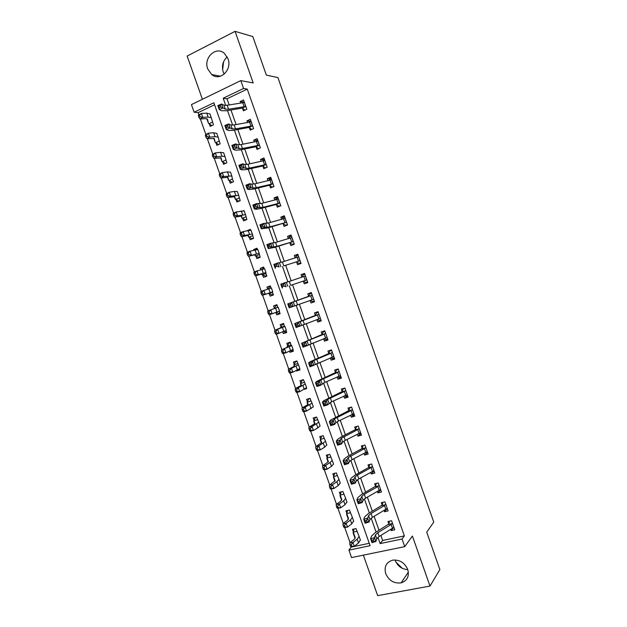 <?xml version="1.0" encoding="UTF-8"?>
<svg xmlns="http://www.w3.org/2000/svg" width="627" height="627" viewBox="0 0 627 627"><rect width="100%" height="100%" fill="white"/><g stroke="black" fill="none" stroke-linecap="round" stroke-linejoin="round"><path stroke-width="0.94" d="M224.192 74.135L223.22 72.003C221.511 65.976 222.844 60.952 227.217 56.924M207.741 68.923L211.675 74.535C219.92 81.729 232.437 69.816 228.016 58.742L224.372 53.358C216.025 45.669 203.234 57.833 207.741 68.923M395.261 560.522C397.683 566.189 401.852 569.222 407.785 569.629M385.723 573.689C388.936 580.641 394.07 583.698 401.131 582.875C407.268 580.767 409.47 576.284 407.722 569.426C404.689 562.756 399.775 559.652 392.98 560.099C386.357 561.988 383.936 566.518 385.723 573.689M214.552 104.78L198.132 112.656L194.135 112.233L191.439 104.607L240.799 80.617L243.566 88.462L223.188 98.259L225.712 105.43M363.362 555.146L377.666 595.65L429.997 586.073L439.864 569.582L426.736 532.182L433.751 522.095L277.91 77.591L266.357 75.138L252.83 36.593L235.07 31.35L187.136 56.054L202.403 99.278M380.863 535.458L382.635 540.474L404.368 535.889L402.032 539.008L404.721 546.642L351.551 557.568L348.925 550.145L370.102 545.702L213.838 102.757L194.135 112.233M351.512 546.705L348.925 550.145M198.132 112.656L198.908 114.851M200.366 118.965L205.868 134.546M207.318 138.638L212.819 154.218M214.262 158.294L219.763 173.875M221.198 177.919L226.7 193.5M228.126 197.529L233.628 213.109M235.047 217.107L240.549 232.688M241.951 236.669L247.461 252.25M248.856 256.2L254.366 271.781M255.753 275.715L261.255 291.296M262.642 295.207L268.144 310.78M269.524 314.676L275.018 330.233M276.397 334.136L281.884 349.654M283.263 353.573L288.733 369.06M290.129 372.994L295.583 388.434M296.979 392.384L302.426 407.793M303.821 411.751L309.26 427.128M310.663 431.102L316.079 446.44M317.489 450.421L322.897 465.728M324.308 469.725L329.7 484.992M331.119 489.005L336.503 504.233M337.922 508.262L343.298 523.459M344.725 527.495L350.078 542.653M351.622 547.026L369.256 543.303M356.802 531.351L353.267 532.119L355.25 537.7L353.965 539.557L349.756 542.911L352.97 542.512L357.171 539.149L359.075 536.383L355.979 528.592L352.492 529.36L353.338 531.774L354.09 529.008M350.25 512.8L346.723 513.607L348.549 518.725L347.233 520.481L342.969 523.702L346.167 523.247L350.422 520.026L352.374 517.408L349.435 510.049L345.955 510.856L346.809 513.27L347.609 510.472M343.698 494.233L340.179 495.071L341.84 499.735L340.485 501.388L336.174 504.469L339.356 503.967L343.659 500.879L345.665 498.41L342.875 491.49L339.411 492.32L340.265 494.742L341.119 491.913M337.13 475.642L333.627 476.52L335.124 480.721L329.371 485.22L332.537 484.655L336.887 481.708L338.956 479.396L336.315 472.899L332.859 473.777L333.713 476.199L334.638 473.33M330.562 457.091L327.067 457.945L328.407 461.684L322.56 465.939L325.703 465.328L330.108 462.514L332.232 460.351L329.747 454.293L326.299 455.202L327.161 457.632L328.148 454.716M323.987 438.391L320.499 439.347L321.675 442.623L315.734 446.643L318.869 445.977L325.507 441.29L323.171 435.671L319.739 436.611L320.593 439.041L321.698 436.078M317.395 419.737L313.923 420.725L314.934 423.538L308.907 427.324L312.027 426.595L318.767 422.206L316.588 417.026L313.163 417.997L314.017 420.427L315.444 417.347M310.804 401.061L307.34 402.087L308.186 404.439L302.073 407.981L305.169 407.197L312.019 403.098L309.997 398.357L306.579 399.368L307.442 401.797L308.555 399.038L309.323 398.553M304.503 389.257L306.572 388.638L306.384 388.121M304.205 382.368L300.748 383.426L301.43 385.315L295.231 388.607L298.311 387.776L305.271 383.975L303.397 379.664L299.996 380.707L300.85 383.144L301.995 380.471L303.405 379.664M296.406 370.557L296.563 371.004L299.965 369.938L299.612 368.927M297.582 363.668L294.149 364.742L294.674 366.168L288.381 369.217L291.437 368.331L298.507 364.82L296.798 360.948L293.397 362.038L294.259 364.475L295.427 361.873L296.861 361.144M289.572 351.206L289.964 352.311L293.358 351.214L292.825 349.701M290.967 344.921L287.55 346.033L287.903 346.997L281.515 349.811L291.743 345.649L290.967 344.928L290.183 342.217L286.798 343.337L287.66 345.775L288.859 343.267L290.317 342.601M282.73 331.824L283.357 333.603L286.743 332.467L286.03 330.46M284.344 326.158L274.65 330.374L284.964 326.455L284.344 326.158L283.561 323.461L280.183 324.614L281.045 327.059L282.275 324.629L283.765 324.034M279.838 312.912L278.325 313.437L275.88 312.426L276.742 314.872L280.112 313.704L279.18 311.219M277.73 307.363L267.776 310.914L278.176 307.23L277.706 307.371L276.93 304.691L273.568 305.874L274.43 308.327L275.692 305.976L277.197 305.443M273.239 294.235L271.734 294.776L269.257 293.671L270.119 296.124L273.482 294.917L272.4 292.331L272.745 291.845L262.266 295.333L261.443 294.259L262.642 293.812L262.086 292.245L260.887 292.691L261.443 294.259M271.06 288.052L270.3 285.888L266.937 287.119L267.643 289.11M266.64 275.527L265.135 276.084L262.627 274.9L263.489 277.353L266.843 276.107L265.817 273.207L265.973 273.654L262.376 274.767L262.102 273.944L255.377 275.825L254.531 274.697L255.722 274.234L255.165 272.667L253.974 273.137L254.531 274.697M264.241 268.74L263.653 267.071L260.307 268.332L260.777 269.657M260.025 256.804L258.536 257.376L255.988 256.098L256.858 258.559L260.197 257.282L259.139 253.3L248.472 256.302L247.61 255.118L248.794 254.633L248.237 253.065L247.054 253.551L247.61 255.118M257.415 249.405L256.999 248.229L253.669 249.53L253.896 250.181M253.41 238.056L251.921 238.644L249.342 237.28L250.212 239.741L253.543 238.425L252.328 233.996L244.506 235.486L241.567 236.755L240.682 235.517L241.857 235.007L241.309 233.44L240.133 233.949L240.682 235.517M250.581 230.046L250.345 229.372L247.14 230.65M246.787 219.285L245.298 219.889L242.688 218.447L243.558 220.9L246.881 219.552L245.502 214.669L237.578 215.86L234.655 217.185L233.746 215.892L234.921 215.359L234.365 213.783L233.197 214.316L233.746 215.892M243.738 210.664L243.268 210.656M240.149 200.499L238.668 201.118L236.026 199.582L236.896 202.043L240.204 200.656L238.675 195.326L230.634 196.212L227.726 197.591L226.802 196.243L227.969 195.687L227.413 194.111L226.245 194.668L226.802 196.243M233.51 181.689L232.029 182.324L229.357 180.701L230.234 183.162L233.526 181.744L232.405 179.056M225.336 163.475L222.687 161.797L223.557 164.266L226.841 162.801L224.983 156.554L221.966 156.241L216.73 156.844L213.854 158.341L212.89 156.875L214.042 156.272L213.486 154.697L212.334 155.3L212.89 156.875M218.58 144.563L216.001 142.87L216.871 145.339L220.148 143.842L218.133 137.141L215.053 136.662L209.763 137.125L206.91 138.677L205.922 137.156L207.067 136.529L206.502 134.954L205.366 135.573L205.922 137.156M211.816 125.627L209.308 123.919L210.186 126.395L213.446 124.867L211.268 117.696L208.125 117.061L202.787 117.382L199.95 118.989L198.947 117.414L200.084 116.763L199.519 115.18L198.391 115.83L198.947 117.414M404.368 535.889L247.257 89.097L227.013 98.807L229.176 104.944M230.955 109.984L236.097 124.577M237.829 129.499L243.002 144.194M244.695 148.999L249.907 163.78M251.56 168.467L256.804 183.35M258.41 187.912L263.685 202.897M265.252 207.341L270.566 222.413M272.087 226.739L277.432 241.912M278.921 246.121L284.297 261.388M285.74 265.472L291.147 280.833M292.55 284.807L297.997 300.262M299.361 304.15L304.793 319.551M306.203 323.548L311.58 338.823M313.03 342.93L318.359 358.072M319.848 362.281L325.139 377.297M326.659 381.616L331.902 396.499M333.462 400.927L338.658 415.677M340.257 420.215L345.414 434.832M347.044 439.48L352.155 453.972M353.824 458.721L358.887 473.079M360.596 477.939L365.612 492.171M367.359 497.133L372.336 511.24M374.115 516.311L379.045 530.285M390.715 529.36L391.146 530.583L394.775 529.807L391.585 520.747L387.964 521.539L388.834 524L389.461 521.209M384.045 510.394L384.516 511.734L388.129 510.919L384.939 501.851L381.326 502.682L382.196 505.143L382.87 502.329M377.36 491.411L377.869 492.869L381.475 492.015L378.285 482.931L374.68 483.801L375.549 486.27L376.278 483.417M370.667 472.397L371.223 473.973L374.821 473.087L371.615 463.996L368.025 464.897L368.895 467.366L369.687 464.482M363.973 453.368L364.569 455.061L368.151 454.136L364.945 445.029L361.364 445.977L362.234 448.446L363.088 445.523M357.265 434.315L357.899 436.126L361.473 435.162L358.268 426.046L354.702 427.026L355.572 429.503L356.481 426.564L358.276 426.07M350.548 415.239L351.23 417.167L354.788 416.171L351.582 407.048L348.024 408.059L348.894 410.536L349.835 407.683L351.629 407.174M343.823 396.139L344.544 398.184L348.103 397.157L344.889 388.019L341.339 389.069L342.209 391.546L343.181 388.787L344.968 388.254M337.099 377.015L337.859 379.186L341.401 378.112L338.18 368.966L334.646 370.055L335.523 372.54L336.527 369.859L338.306 369.311M330.358 357.876L331.166 360.164L334.693 359.052L331.471 349.897L327.945 351.026L328.822 353.51L329.857 350.916L331.628 350.344M323.61 338.713L324.457 341.119L327.984 339.975L324.755 330.805L321.236 331.965L322.113 334.457L323.179 331.942L324.951 331.362M320.938 319.958L319.174 320.554L316.87 319.558L317.748 322.051L321.259 320.867L318.03 311.69L314.527 312.889L315.405 315.381L316.502 312.959L318.265 312.356M314.245 300.936L312.481 301.548L310.153 300.466L311.031 302.959L314.527 301.744L311.298 292.55L307.802 293.789L308.68 296.281L309.809 293.945L311.564 293.326M307.543 281.891L305.788 282.526L303.421 281.351L304.299 283.843L307.794 282.589L304.557 273.396L301.07 274.665L301.948 277.158L303.107 274.908L304.863 274.273M300.835 262.831L299.087 263.481L296.689 262.211L297.566 264.712L301.046 263.418L297.801 254.209L294.329 255.518L295.192 257.971M294.118 243.738L292.378 244.412L289.94 243.057L290.826 245.557L294.29 244.224L291.046 235.007L287.581 236.348L288.412 238.691M287.401 224.631L285.653 225.32L283.192 223.87L284.07 226.378L287.534 225.015L284.282 215.782L280.833 217.161L281.617 219.387M280.669 205.499L278.929 206.205L276.436 204.668L277.314 207.176L280.763 205.774L277.51 196.533L274.07 197.952L274.814 200.06M273.928 186.344L272.196 187.073L269.665 185.443L270.55 187.951L273.983 186.509L270.731 177.261L267.298 178.719L268.003 180.709M267.18 167.174L265.456 167.911L262.893 166.194L263.771 168.702L267.196 167.229L263.943 157.965L260.518 159.462L261.185 161.335M258.653 148.701L256.106 146.922L256.992 149.438L260.409 147.925L257.141 138.645L253.731 140.182L254.358 141.945M251.795 129.421L249.319 127.626L250.204 130.142L253.606 128.59L250.338 119.31L246.944 120.878L247.524 122.524M244.93 110.117L242.516 108.306L243.401 110.83L246.795 109.239L243.527 99.944L240.141 101.55L240.674 103.079M240.799 80.617L253.198 82.936L235.07 31.35M247.257 89.097L243.566 88.462M429.997 586.073L412.409 536.046L404.721 546.642M377.956 537.363L380.15 543.593L402.032 539.008M227.523 110.556L232.656 125.134M234.42 130.134L239.592 144.813M241.317 149.681L246.521 164.462M248.198 169.212L253.441 184.095M255.071 188.719L260.354 203.704M261.937 208.195L267.259 223.29M268.795 227.656L274.148 242.853M275.645 247.093L281.037 262.392M282.487 266.506L287.918 281.907M289.321 285.896L294.784 301.391M296.156 305.294L301.603 320.742M303.021 324.762L308.413 340.069M309.871 344.199L315.216 359.373M316.713 363.621L322.012 378.653M323.556 383.019L328.807 397.91M330.382 402.393L335.586 417.151M337.201 421.744L342.358 436.361M344.011 441.071L349.121 455.555M350.814 460.375L355.877 474.725M357.609 479.655L362.625 493.872M364.405 498.912L369.366 512.996M371.184 518.153L376.098 532.096M382.635 540.474L380.15 543.593M227.013 98.807L223.188 98.259M393.27 527.918L391.146 530.583M257.211 248.817L253.669 249.53M263.795 267.47L260.307 268.332M270.37 286.1L266.937 287.119M276.938 304.706L273.568 305.874M280.089 313.625L276.742 314.872M286.649 332.208L283.357 333.603M293.201 350.759L289.964 352.311M299.737 369.295L296.563 371.004M386.749 509.124L384.516 511.734M380.244 490.306L377.869 492.869M373.755 471.457L371.223 473.973M367.289 452.569L364.569 455.061M360.854 433.649L357.899 436.126M354.31 414.808L351.23 417.167M347.695 396.005L344.544 398.184M341.072 377.18L337.859 379.186M334.442 358.33L331.166 360.164M327.803 339.458L324.457 341.119M321.157 320.569L317.748 322.051M314.495 301.658L311.031 302.959M311.305 292.574L307.802 293.789M304.636 273.623L301.07 274.665M297.966 254.656L294.329 255.518M291.281 235.674L287.581 236.348M284.595 216.66L280.833 217.161M277.894 197.63L274.07 197.952M271.193 178.57L267.298 178.719M262.047 161.147L264.476 159.493L260.518 159.462M257.501 140.385L253.731 140.182M250.573 121.23L246.944 120.878M243.668 102.044L240.141 101.55M402.275 568.321L395.958 562.137M222.64 69.754L223.58 61.775M392.886 528.005L394.054 527.754M392.486 528.271L391.154 524.486L392.455 523.208L393.905 527.338L379.178 536.5L376.764 538.805L375.887 541.516L371.983 542.637L370.612 538.75L371.537 536.069L375.189 532.652L388.834 524M391.154 524.486L377.83 532.668L375.401 534.949L374.515 537.621L375.887 541.516L374.06 541.407L373.512 539.847L371.952 540.302L372.501 541.861L374.06 541.407M392.361 523.569L388.685 524.368M371.952 540.302L370.612 538.75L374.515 537.621L373.512 539.847M372.501 541.861L371.983 542.637M351.285 544.691L349.999 544.847L350.54 546.383L351.833 546.235L351.285 544.691L352.97 542.512L354.333 546.36L358.519 542.974L360.337 539.933M354.38 536.446L355.156 538.217M351.833 546.235L354.333 546.36L351.112 546.752L350.54 546.383M349.999 544.847L349.756 542.911M385.817 509.343L387.447 508.967M385.824 509.336L384.492 505.55L385.809 504.312L387.259 508.458L372.422 517.322L369.961 519.517L369.029 522.056L365.126 523.192L363.754 519.305L364.742 516.797L368.449 513.529L382.196 505.143M384.492 505.55L371.066 513.482L368.605 515.66L367.649 518.161L369.029 522.056L367.187 521.907L366.638 520.347L365.071 520.802L365.627 522.369L367.187 521.907M385.707 504.664L382.047 505.503M365.071 520.802L363.754 519.305L367.649 518.161L366.638 520.347M365.627 522.369L365.126 523.192M378.81 490.58L380.824 490.165M379.155 490.385L377.815 486.591L379.155 485.4L380.613 489.546L365.651 498.112L363.158 500.213L362.155 502.572L358.26 503.732L356.888 499.837L357.931 497.501L361.708 494.389L375.549 486.27M377.815 486.591L364.295 494.272L361.795 496.349L360.784 498.677L362.155 502.572L360.306 502.384L359.749 500.824L358.189 501.286L358.738 502.854L360.306 502.384M379.045 485.745L375.401 486.615M358.189 501.286L356.888 499.837L360.784 498.677L359.749 500.824M358.738 502.854L358.26 503.732M371.897 471.723L374.201 471.339M372.477 471.402L371.137 467.609L372.485 466.464L373.951 470.618L358.871 478.887L356.34 480.878L355.282 483.072L351.386 484.248L350.015 480.345L351.12 478.182L354.953 475.227L368.895 467.366M371.137 467.609L357.515 475.039L354.976 477.006L353.902 479.161L355.282 483.072L353.409 482.837L352.86 481.277L351.3 481.748L351.849 483.315L353.409 482.837M372.383 466.801L368.747 467.711M351.3 481.748L350.015 480.345L353.902 479.161L352.86 481.277M351.849 483.315L351.386 484.248M344.474 525.41L343.188 525.591L343.737 527.127L345.022 526.954L344.474 525.41L346.167 523.247L347.53 527.103L351.771 523.851L353.644 520.982M347.828 517.902L348.432 519.242M345.022 526.954L347.53 527.103L344.325 527.542L343.737 527.127M343.188 525.591L342.969 523.702M337.655 506.107L336.378 506.302L336.926 507.846L338.196 507.651L337.655 506.107L339.356 503.967L340.72 507.823L345.007 504.711L346.95 502.015M341.268 499.327L341.691 500.252M338.196 507.651L340.72 507.823L337.53 508.317L336.926 507.846M336.378 506.302L336.174 504.469M330.821 486.779L329.559 486.999L330.1 488.543L331.369 488.323L330.821 486.779L332.537 484.655L333.901 488.519L338.243 485.541L340.242 483.017M334.708 480.737L334.936 481.23M331.369 488.323L333.901 488.519L330.727 489.068L330.1 488.543M329.559 486.999L329.371 485.22M365 452.827L367.571 452.498M365.792 452.404L364.452 448.603L365.815 447.506L367.281 451.659L352.092 459.638L349.521 461.519L348.393 463.541L344.513 464.74L343.134 460.829L344.301 458.839L348.189 456.041L362.234 448.446M364.452 448.603L348.15 457.647L347.021 459.63L348.393 463.541L346.512 463.267L345.955 461.699L344.403 462.185L344.952 463.753L346.512 463.267M365.706 447.835L362.085 448.783M344.403 462.185L343.134 460.829L347.021 459.63L345.955 461.699M344.952 463.753L344.513 464.74M323.987 467.428L322.725 467.671L323.273 469.223L324.535 468.98L323.987 467.428L325.703 465.328L327.075 469.192L331.464 466.355L333.533 464.004M328.133 462.123L326.832 458.439M324.535 468.98L327.075 469.192L323.916 469.795L323.273 469.223M322.725 467.671L322.56 465.939M358.103 433.884L360.933 433.625M359.099 433.39L357.758 429.581L359.138 428.531L360.603 432.685L345.297 440.358L342.687 442.145L341.503 443.987L337.624 445.209L336.244 441.298L337.475 439.48L341.417 436.831L355.572 429.503M357.758 429.581L341.323 438.265L340.124 440.076L341.503 443.987L339.599 443.673L339.05 442.106L337.491 442.591L338.047 444.167L339.599 443.673M359.028 428.844L355.407 429.832M337.491 442.591L336.244 441.298L340.124 440.076L339.05 442.106M338.047 444.167L337.624 445.209M351.222 414.909L352.492 415.239L354.286 414.737M352.398 414.345L351.049 410.536L352.452 409.525L353.918 413.687L338.494 421.062L335.845 422.739L334.599 424.416L330.727 425.647L329.34 421.736L330.633 420.09L348.894 410.536M351.049 410.536L334.481 418.86L333.219 420.498L334.599 424.416L332.686 424.056L332.13 422.488L330.578 422.982L331.127 424.557L332.686 424.056M352.335 409.831L348.73 410.857M330.578 422.982L329.34 421.736L333.219 420.498L332.13 422.488M331.127 424.557L330.727 425.647M344.341 395.903L345.845 396.35L347.632 395.825M343.894 388.309L343.181 388.787M345.689 395.284L344.341 391.467L345.759 390.503L347.225 394.673L331.691 401.742L327.694 404.815L323.822 406.069L322.435 402.15L323.791 400.677L342.209 391.546M344.341 391.467L327.631 399.43L326.306 400.896L327.694 404.815L325.758 404.415L325.201 402.847L323.65 403.349L324.206 404.924L325.758 404.415M345.642 390.801L342.044 391.859M323.65 403.349L322.435 402.15L326.306 400.896L325.201 402.847M324.206 404.924L323.822 406.069M337.459 376.858L339.191 377.43L340.97 376.89M337.843 369.076L336.527 369.859M338.972 376.192L337.624 372.375L339.058 371.458L340.524 375.628L324.872 382.399L320.773 385.197L316.901 386.467L315.522 382.548L316.941 381.247L335.523 372.54M337.624 372.375L320.773 379.978L319.386 381.271L320.773 385.197L318.822 384.751L318.265 383.183L316.721 383.693L317.27 385.268L318.822 384.751M338.941 371.748L335.351 372.838M316.721 383.693L315.522 382.548L319.386 381.271L318.265 383.183M317.27 385.268L316.901 386.467M330.578 357.782L332.522 358.495L334.301 357.939M331.518 350.031L329.857 350.916M332.247 357.084L330.899 353.26L332.349 352.39L333.823 356.567L309.981 366.842L308.594 362.915L310.075 361.787L328.822 353.51M330.899 353.26L313.908 360.501L312.458 361.614L313.845 365.549L311.885 365.063L311.329 363.488L309.777 364.013L310.334 365.588L311.885 365.063M332.224 352.664L328.65 353.8M309.777 364.013L308.594 362.915L312.458 361.614L311.329 363.488M310.334 365.588L309.981 366.842M323.179 435.694L321.643 436.118M317.144 448.054L315.89 448.321L316.431 449.872L317.693 449.606L317.144 448.054L318.869 445.977L320.24 449.849L324.684 447.145L326.808 444.966M317.693 449.606L320.24 449.849L317.105 450.507L316.431 449.872M315.89 448.321L315.734 446.643M316.635 417.151L315.099 417.59M310.287 428.664L309.04 428.946L309.589 430.498L310.835 430.216L310.287 428.664L312.027 426.595L313.39 430.475L317.889 427.904L320.083 425.905M310.835 430.216L313.39 430.475L310.279 431.188L309.589 430.498M309.04 428.946L308.907 427.324M310.083 398.584L308.555 399.038M303.429 409.243L302.183 409.556L302.731 411.108L303.977 410.795L303.429 409.243L305.169 407.197L306.54 411.077L313.343 406.821M303.977 410.795L306.54 411.077L303.444 411.845L302.731 411.108M302.183 409.556L302.073 407.981M303.523 380.001L301.995 380.471M296.555 389.798L295.325 390.135L295.873 391.687L297.104 391.358L296.555 389.798L298.311 387.776L299.682 391.663L306.603 387.713M300.443 383.708L301.117 385.636M297.104 391.358L299.682 391.663L296.602 392.486L295.873 391.687M295.325 390.135L295.231 388.607M296.947 361.395L295.427 361.873M289.682 370.338L288.451 370.69L289 372.25L290.23 371.897L289.682 370.338L291.437 368.331L292.817 372.219L299.847 368.59M293.828 364.985L294.337 366.442M290.23 371.897L292.817 372.219L289.752 373.104L289 372.25M288.451 370.69L288.381 369.217M323.704 338.674L325.852 339.536L327.623 338.956M324.88 331.15L323.179 331.942M325.515 337.953L324.167 334.128L325.632 333.298L327.106 337.483L303.053 347.193L301.665 343.259L322.113 334.457M324.167 334.128L307.034 341.01L305.521 341.942L306.916 345.885L304.934 345.352L304.377 343.776L302.825 344.301L303.382 345.885L304.934 345.352M325.507 333.572L321.941 334.74M302.825 344.301L301.665 343.259L305.521 341.942L304.377 343.776M303.382 345.885L303.053 347.193M290.372 342.765L288.859 343.267M293.005 350.219L291.061 350.564M282.793 350.846L281.578 351.23L282.126 352.782L283.341 352.405L282.793 350.846L284.564 348.863L285.936 352.758L293.091 349.435M287.213 346.245L287.55 347.225M283.341 352.405L285.936 352.758L282.887 353.691L282.126 352.782M281.578 351.23L281.515 349.811M318.226 312.254L316.502 312.959M318.775 318.798L317.419 314.966L318.908 314.19L320.381 318.375L296.116 327.521L294.729 323.587L315.405 315.381M317.419 314.966L298.577 322.247L299.972 326.189L297.974 325.617L297.417 324.041L295.873 324.574L296.43 326.158L297.974 325.617M318.775 314.448L315.224 315.655M295.873 324.574L294.729 323.587L298.577 322.247L297.417 324.041M296.43 326.158L296.116 327.521M283.788 324.112L282.275 324.629M286.429 331.573L284.909 332.083L283.467 331.534M275.896 331.338L274.689 331.738L275.237 333.298L276.452 332.898L275.896 331.338L277.675 329.371L279.054 333.274L286.32 330.264M280.582 327.482L280.755 327.984M276.452 332.898L279.054 333.274L276.021 334.262L275.237 333.298M274.689 331.738L274.65 330.374M312.027 299.628L310.671 295.787L312.175 295.051L313.649 299.244L289.165 307.826L287.777 303.883L308.68 296.281M310.671 295.787L291.626 302.527L293.021 306.47L291.006 305.858L290.45 304.283L288.906 304.824L289.462 306.407L291.006 305.858M312.042 295.301L308.5 296.547M288.906 304.824L287.777 303.883L291.626 302.527L290.45 304.283M289.462 306.407L289.165 307.826M268.999 311.807L267.792 312.222L268.34 313.79L269.547 313.367L268.999 311.807L270.786 309.856L272.165 313.759L279.54 311.078L278.184 307.23M269.547 313.367L272.165 313.759L269.148 314.809L268.34 313.79M267.792 312.222L267.776 310.914M305.788 282.526L307.567 281.962M290.669 285.348L306.642 279.971L290.669 285.348L289.298 281.452L284.666 282.785L286.061 286.735L284.031 286.077L283.475 284.493L281.931 285.042L282.487 286.625L284.031 286.077M282.487 286.625L282.213 288.106L280.818 284.156L284.666 282.785L283.475 284.493M306.642 279.971L305.435 275.896L289.298 281.452M280.818 284.156L281.931 285.042M270.598 286.751L269.101 287.299L268.16 288.945M273.262 294.29L271.734 294.776M269.257 293.671L268.63 293.648L268.905 293.201L262.266 295.333M260.887 292.691L260.887 291.43L271.405 288.005M262.086 292.245L263.881 290.317L265.26 294.228L262.642 293.812M269.014 293.554L272.416 292.323M299.087 263.481L300.897 263.011M295.246 257.956L296.406 255.855L298.154 255.197M283.804 265.872L299.894 260.793L283.804 265.872L282.432 261.968L277.698 263.019L279.093 266.969L277.048 266.271L276.483 264.688L274.947 265.245L275.504 266.828L277.048 266.271M275.504 266.828L275.245 268.364L273.858 264.406L277.698 263.019L276.483 264.688M299.894 260.793L298.687 256.717L282.432 261.968M273.858 264.406L274.947 265.245M263.998 268.042L262.086 269.273M266.687 275.668L265.135 276.084M253.974 273.137L253.998 271.922L264.586 268.732L265.966 272.612L265.746 273.497M255.165 272.667L256.968 270.754L258.355 274.673L265.95 272.58M255.722 274.234L258.355 274.673L255.377 275.825M292.378 244.412L294.22 244.028M288.592 238.636L289.69 236.779L291.43 236.097M276.93 246.364L272.118 247.187L268.278 248.598L274.642 247.391L293.138 241.583L276.93 246.364L275.559 242.461L270.723 243.221L272.118 247.187L270.057 246.442L269.492 244.851L267.956 245.423L268.513 247.007L270.057 246.442M268.513 247.007L268.278 248.598L266.883 244.64L270.723 243.221L269.492 244.851M293.138 241.583L291.931 237.515L275.559 242.461M266.883 244.64L267.956 245.423M260.103 257.023L258.536 257.376M255.988 256.098L255.322 255.965L255.291 254.664L248.472 256.302M247.054 253.551L247.093 252.399L250.048 251.176L257.807 249.499M248.237 253.065L250.048 251.176L251.435 255.095L248.794 254.633M255.738 255.965L259.116 254.664M285.653 225.32L287.456 225.038M281.946 219.293L282.965 217.679L284.705 216.981M270.049 226.841L265.135 227.374L261.294 228.8L267.784 227.938L286.374 222.358L270.049 226.841L268.677 222.93L263.732 223.408L265.135 227.374L263.05 226.59L262.494 224.999L260.957 225.571L261.514 227.162L263.05 226.59M261.514 227.162L261.294 228.8L259.899 224.842L263.732 223.408L262.494 224.999M286.374 222.358L285.167 218.29L268.677 222.93M259.899 224.842L260.957 225.571M278.929 206.205L279.963 206.095M275.308 199.935L276.241 198.555L277.973 197.842M263.16 207.294L258.136 207.537L254.311 208.987L256.286 209.238L260.918 208.462L276.107 204.527L279.595 203.101L263.16 207.294L261.78 203.375L256.741 203.571L258.136 207.537L256.043 206.714L255.479 205.123L253.943 205.703L254.507 207.294L256.043 206.714M254.507 207.294L254.311 208.987L252.908 205.021L256.741 203.571L255.479 205.123M279.595 203.101L278.396 199.041L261.78 203.375M252.908 205.021L253.943 205.703M272.196 187.073L272.721 187.042M268.677 180.552L269.5 179.408L271.225 178.679M256.263 187.716L253.143 188.124L251.137 187.677L247.312 189.15L249.35 189.581L254.045 188.962L269.336 185.294L272.816 183.829L256.263 187.716L254.883 183.805L251.756 184.181L249.734 183.703L251.137 187.677L249.029 186.807L248.464 185.216L246.928 185.804L247.493 187.395L249.029 186.807M247.493 187.395L247.312 189.15L245.909 185.177L249.734 183.703L248.464 185.216M272.816 183.829L271.616 179.777L254.883 183.805M245.909 185.177L246.928 185.804M249.358 168.122L246.199 168.42L244.13 167.801L240.306 169.29L242.406 169.893L247.163 169.439L262.556 166.037L266.028 164.533L249.358 168.122L247.978 164.203L244.804 164.478L242.727 163.819L244.13 167.801L241.998 166.884L241.434 165.285L239.906 165.889L240.47 167.48L241.998 166.884M240.47 167.48L240.306 169.29L238.903 165.309L242.727 163.819L241.434 165.285M266.028 164.533L264.829 160.481L247.978 164.203M238.903 165.309L239.906 165.889M255.44 141.726L257.721 140.283M242.445 148.505L239.248 148.693L237.108 147.894L233.291 149.398L235.462 150.19L240.274 149.892L255.777 146.757L259.233 145.213L242.445 148.505L241.058 144.578L237.852 144.743L235.705 143.904L237.108 147.894L234.968 146.93L234.404 145.339L232.868 145.942L233.432 147.541L234.968 146.93M233.432 147.541L233.291 149.398L231.888 145.417L235.705 143.904L234.404 145.339M259.233 145.213L258.034 141.169L241.058 144.578M231.888 145.417L232.868 145.942M248.841 122.289L250.957 121.058M235.525 128.864L232.28 128.943L230.085 127.963L226.269 129.491L228.502 130.455L233.377 130.322L248.982 127.453L252.422 125.878L235.525 128.864L234.137 124.93L230.885 124.992L228.675 123.974L230.085 127.963L227.922 126.96L227.358 125.361L225.83 125.972L226.394 127.571L227.922 126.96M226.394 127.571L226.269 129.491L224.866 125.502L228.675 123.974L227.358 125.361M252.422 125.878L251.223 121.834L234.137 124.93M224.866 125.502L225.83 125.972M242.265 102.828L244.177 101.801M228.596 109.2L225.312 109.169L223.047 108.009L219.238 109.553L221.535 110.705L226.472 110.736L242.179 108.126L245.612 106.512L228.596 109.2L227.209 105.265L223.917 105.211L221.637 104.011L223.047 108.009L220.869 106.958L220.304 105.36L218.776 105.979L219.34 107.585L220.869 106.958M219.34 107.585L219.238 109.553L217.835 105.563L221.637 104.011L220.304 105.36M245.612 106.512L244.412 102.475L227.209 105.265M217.835 105.563L218.776 105.979M253.52 238.362L251.921 238.644M249.342 237.28L248.66 237.092L248.48 235.36L241.567 236.755M240.133 233.949L240.188 232.844L243.127 231.567L250.996 230.211M241.309 233.44L243.127 231.567L244.506 235.486L241.857 235.007M249.091 237.131L252.462 235.799M246.395 219.748L245.298 219.889M242.688 218.447L241.983 218.196L241.654 216.041L234.655 217.185M233.197 214.316L233.268 213.274L236.191 211.934L244.177 210.899M234.365 213.783L236.191 211.934L237.578 215.86L234.921 215.359M242.43 218.282L245.76 216.879M239.224 201.071L238.668 201.118M236.026 199.582L235.321 199.323L234.819 196.69L227.726 197.591M226.245 194.668L226.347 193.672L229.247 192.277L234.388 191.423L237.351 191.564M227.413 194.111L229.247 192.277L230.634 196.212L227.969 195.687M235.768 199.41L239.114 198.007M229.357 180.701L228.612 180.333L227.985 177.323L220.798 177.982L219.85 176.571L221.01 175.991L220.453 174.416L219.293 174.996L219.85 176.571M219.293 174.996L219.411 174.055L222.295 172.605L227.483 171.884L230.524 172.206M220.453 174.416L222.295 172.605L223.682 176.54L231.833 175.952L232.398 179.04M229.098 180.521L232.437 179.071M221.01 175.991L223.682 176.54L220.798 177.982M222.687 161.797L221.942 161.437L221.135 157.933L213.854 158.341M212.334 155.3L212.467 154.407L215.335 152.902L220.579 152.322L223.682 152.823M213.486 154.697L215.335 152.902L216.73 156.844L214.042 156.272M222.413 161.609L225.744 160.12M216.001 142.87L215.21 142.392L214.277 138.52L206.91 138.677M205.366 135.573L205.515 134.742L208.368 133.175L213.666 132.744L216.832 133.426M206.502 134.954L208.368 133.175L209.763 137.125L207.067 136.529M213.885 138.638L213.791 138.246M215.727 142.674L219.05 141.153M209.308 123.919L208.501 123.386L207.412 119.083L205.303 118.66L199.95 118.989M198.391 115.83L198.563 115.047L201.392 113.432L206.745 113.134L209.974 113.996M199.519 115.18L201.392 113.432L202.787 117.382L200.084 116.763M207.176 119.632L206.957 118.777M209.034 123.715L212.341 122.155M379.178 536.5L377.83 532.668M376.764 538.805L375.401 534.949M357.171 539.149L358.519 542.974M353.095 532.801L354.404 536.508M372.422 517.322L371.066 513.482M369.961 519.517L368.605 515.66M365.651 498.112L364.295 494.272M363.158 500.213L361.795 496.349M358.871 478.887L357.515 475.039M356.34 480.878L354.976 477.006M350.422 520.026L351.771 523.851M346.535 514.242L347.852 517.957M343.659 500.879L345.007 504.711M339.975 495.659L341.292 499.382M336.887 481.708L338.243 485.541M333.407 477.061L334.724 480.784M352.092 459.638L350.728 455.782M349.521 461.519L348.15 457.647M330.108 462.514L331.464 466.355M345.297 440.358L343.941 436.502M342.687 442.145L341.323 438.265M338.494 421.062L337.138 417.198M335.845 422.739L334.481 418.86M331.691 401.742L330.327 397.879M329.003 403.318L327.631 399.43M324.872 382.399L323.508 378.528M322.145 383.873L320.773 379.978M318.046 363.041L316.682 359.161M315.279 364.405L313.908 360.501M323.328 443.297L324.684 447.145M320.248 439.793L321.408 443.093M316.533 424.056L317.889 427.904M313.657 421.132L314.652 423.962M309.73 404.799L311.094 408.647M307.058 402.448L307.888 404.815M302.919 385.511L304.283 389.375M296.101 366.207L297.464 370.071M311.219 343.651L309.848 339.771M308.413 344.905L307.034 341.01M289.282 346.88L290.646 350.744M304.377 324.237L303.006 320.35M301.532 325.389L300.153 321.486M282.448 327.521L283.812 331.393M297.527 304.808L296.156 300.913M294.643 305.851L293.264 301.94M275.606 308.147L276.969 312.027M287.746 286.288L286.367 282.369M305.271 280.426L303.915 276.585M268.756 288.749L270.127 292.637M280.841 266.702L279.462 262.784M298.507 261.208L297.151 257.36M261.898 269.328L263.269 273.215M261.694 273.991L261.984 274.814M273.928 247.093L272.549 243.166M291.727 241.967L290.379 238.111M255.032 249.891L256.404 253.778M254.868 254.664L255.322 255.965M267.008 227.46L265.629 223.533M284.948 222.703L283.592 218.847M260.08 207.803L258.692 203.869M278.161 203.414L276.805 199.551M253.143 188.124L251.756 184.181M271.366 184.103L270.01 180.239M246.199 168.42L244.804 164.478M264.563 164.768L263.207 160.896M239.248 148.693L237.852 144.743M257.752 145.409L256.388 141.537M232.28 128.943L230.885 124.992M250.933 126.035L249.57 122.155M225.312 109.169L223.917 105.211M244.107 106.629L242.743 102.75M248.159 230.422L249.53 234.318M248.033 235.321L248.66 237.092M241.277 210.931L242.649 214.834M241.191 215.947L241.983 218.196M234.388 191.423L235.768 195.326M234.341 196.557L235.305 199.276M227.483 171.884L228.871 175.795M227.483 177.135L228.612 180.333M220.579 152.322L221.966 156.241M220.618 157.698L221.919 161.374M213.666 132.744L215.053 136.662M213.87 138.591L215.21 142.392M206.745 113.134L208.125 117.061M207.161 119.585L208.501 123.386M211.675 74.535L220.492 76.204M401.131 582.875L408.349 572.122M359.075 536.383L360.407 540.168M352.374 517.408L353.714 521.202M345.665 498.41L347.013 502.211M338.956 479.396L340.296 483.198M332.232 460.351L333.58 464.16M325.507 441.29L326.847 445.107M318.767 422.206L320.115 426.023M312.019 403.098L313.375 406.923M305.271 383.975L306.619 387.799M298.507 364.82L299.863 368.652M291.743 345.649L293.091 349.482M284.964 326.455L286.32 330.296M271.389 287.989L272.745 291.845M257.775 249.444L259.139 253.3M250.965 230.133L252.328 233.996M244.138 210.805L245.502 214.669M237.304 191.447L238.675 195.326M230.462 172.072L231.833 175.952M223.62 152.674L224.983 156.554M216.762 133.253L218.133 137.141M209.896 113.808L211.268 117.696"/></g></svg>
